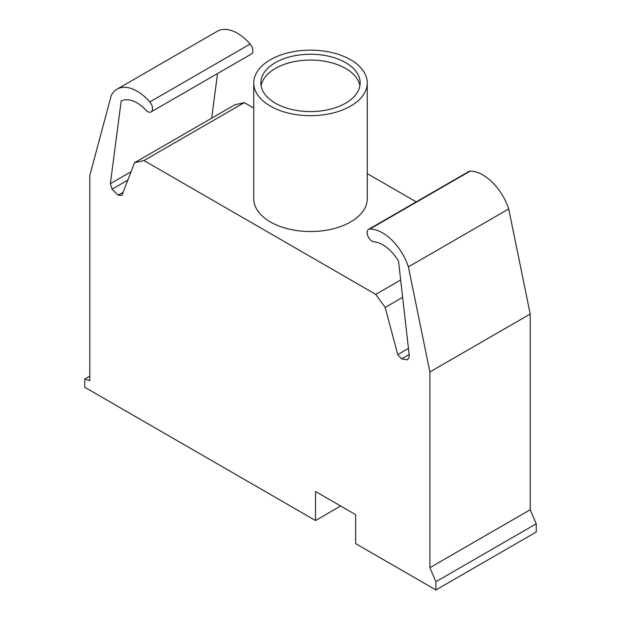 <?xml version="1.0" encoding="UTF-8"?>
<svg xmlns="http://www.w3.org/2000/svg" width="621" height="621" viewBox="0 0 621 621"><rect width="100%" height="100%" fill="white"/><g stroke="black" fill="none" stroke-linecap="round" stroke-linejoin="round"><path stroke-width="0.93" d="M340.665 505.999L315.515 520.522L84.767 387.294L84.767 378.996L89.781 380.65L89.781 175.596L111.291 95.331A40.225 23.225 60 0 1 116.996 89.191A40.225 23.225 60 0 1 149.801 101.968A7.033 4.06 60 0 1 151.097 111.912A7.033 4.06 60 0 1 146.432 110.748A32.207 18.591 -120 0 0 121.18 101.044L110.367 183.707L131.054 171.761M151.097 111.912L251.427 53.988A7.033 4.06 -120 0 0 250.123 44.044A40.225 23.225 -120 0 0 217.319 31.267L116.996 89.191M211.691 118.176L217.529 73.565M315.515 520.522L315.515 491.483L355.647 514.654L355.647 543.616L435.911 589.95L536.233 532.026L536.233 523.798L530.218 509.756L530.218 314.032L508.708 208.951A40.225 23.225 -120 0 0 470.198 171.117A7.033 4.06 -120 0 0 468.909 171.443L368.579 229.366A7.033 4.06 60 0 1 369.875 229.033A40.225 23.225 60 0 1 408.377 266.867L508.708 208.951M110.367 183.707L112.083 189.188L118.114 195.196L121.964 195.351L134.532 162.718L143.963 160.544L375.752 294.362L385.183 307.434L397.75 354.575L408.447 348.397M397.75 354.575L401.608 358.876L409.146 354.521M385.183 307.434L402.649 297.35M375.752 294.362L400.669 279.978M416.202 201.872L367.252 173.608M253.748 108.077L244.294 102.62L234.862 104.794L134.532 162.718M143.963 160.544L244.294 102.62M118.114 195.196L123.144 192.293M112.083 189.188L127.848 180.09M84.767 378.996L89.781 376.101M408.377 266.867L429.887 371.956L429.887 567.679L435.911 581.722L536.233 523.798M435.911 581.722L435.911 589.95M429.887 567.679L530.218 509.756M429.887 371.956L530.218 314.032M401.608 358.876L407.632 359.823L409.348 356.322L398.535 261.169A32.207 18.591 -120 0 0 373.283 241.716A7.033 4.06 60 0 1 367.764 235.778A7.033 4.06 60 0 1 368.579 229.366M270.368 106.09A56.752 32.766 180 0 1 253.748 82.919A56.752 32.766 180 0 1 288.781 52.645A56.752 32.766 180 0 1 350.632 59.748A56.752 32.766 180 0 1 367.252 82.919A56.752 32.766 180 0 1 332.219 113.193A56.752 32.766 180 0 1 270.368 106.09M367.252 82.919L367.252 198.767A56.752 32.766 180 0 1 332.219 229.04A56.752 32.766 180 0 1 270.368 221.938A56.752 32.766 180 0 1 253.748 198.767L253.748 82.919M359.908 85.814A49.657 28.667 0 0 0 345.618 68.442A49.657 28.667 0 0 0 293.842 61.704A49.657 28.667 0 0 0 261.092 85.814M275.382 103.195A49.657 28.667 180 0 1 260.843 82.919A49.657 28.667 180 0 1 275.382 62.643A49.657 28.667 180 0 1 345.618 62.643A49.657 28.667 180 0 1 360.157 82.919A49.657 28.667 180 0 1 329.503 109.405A49.657 28.667 180 0 1 275.382 103.195M149.801 101.968L250.123 44.044M369.875 229.033L470.198 171.117"/></g></svg>
